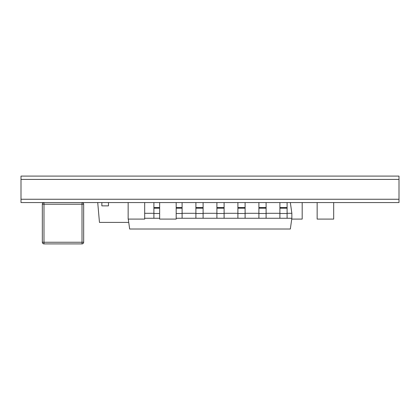 <?xml version="1.0" encoding="UTF-8"?>
<svg xmlns="http://www.w3.org/2000/svg" width="420" height="420" viewBox="0 0 420 420"><rect width="100%" height="100%" fill="white"/><g stroke="black" fill="none" stroke-linecap="round" stroke-linejoin="round"><path stroke-width="0.63" d="M399 202.561L399 199.253L21 199.253L399 199.253L399 176.101L21 176.101L21 179.408L399 179.408L21 179.408L21 202.561L399 202.561M302.185 202.561L302.185 219.093L291.732 219.093M176.185 202.561L176.185 219.093L159.647 219.093L159.647 202.561M144.685 202.561L144.685 219.093L128.147 219.093L128.147 202.561M128.73 222.401L99.461 222.401L97.724 202.561M108.47 202.561L108.47 205.868L101.861 205.868L101.861 202.561M333.685 202.561L333.685 219.093L317.147 219.093L317.147 202.561M82.016 202.561L82.016 204.215L83.669 204.215A1.654 1.654 0 0 0 82.016 202.561A1.654 1.654 0 0 1 83.669 204.215L83.669 242.246L82.016 242.246L82.016 243.899L43.985 243.899A1.654 1.654 0 0 1 42.331 242.246L42.331 204.215L43.985 204.215L43.985 242.246L82.016 242.246L82.016 204.215L43.985 204.215L43.985 202.561A1.654 1.654 0 0 0 42.331 204.215A1.654 1.654 0 0 1 43.985 202.561M82.016 243.899A1.654 1.654 0 0 0 83.669 242.246A1.654 1.654 0 0 1 82.016 243.899M144.685 218.269L153.904 218.269L153.904 202.561M182.096 202.561L182.096 218.269L195.904 218.269L195.904 202.561M203.096 202.561L203.096 218.269L216.904 218.269L216.904 202.561M224.096 202.561L224.096 218.269L237.904 218.269L237.904 202.561M245.096 202.561L245.096 218.269L258.904 218.269L258.904 202.561M266.096 202.561L266.096 218.269L279.904 218.269L279.904 202.561M287.096 202.561L287.096 218.269L291.853 218.269L291.853 213.308L287.096 213.308M279.904 213.308L266.096 213.308M258.904 213.308L245.096 213.308M237.904 213.308L224.096 213.308M216.904 213.308L203.096 213.308M195.904 213.308L182.096 213.308M153.904 213.308L144.685 213.308M291.853 218.269L290.341 229.016L129.659 229.016L128.268 219.093M291.853 213.308L290.341 202.561M159.647 218.269L153.904 218.269M159.647 207.522L153.904 207.522M182.096 218.269L176.185 218.269M182.096 207.522L176.185 207.522M203.096 218.269L195.904 218.269M203.096 207.522L195.904 207.522M224.096 218.269L216.904 218.269M224.096 207.522L216.904 207.522M245.096 218.269L237.904 218.269M245.096 207.522L237.904 207.522M266.096 218.269L258.904 218.269M266.096 207.522L258.904 207.522M287.096 218.269L279.904 218.269M287.096 207.522L279.904 207.522M42.331 242.246A1.654 1.654 0 0 0 43.985 243.899L43.985 242.246L42.331 242.246M159.647 213.481L153.904 213.481M159.647 208.204L153.904 208.204M182.096 213.481L176.185 213.481M182.096 208.204L176.185 208.204M203.096 213.481L195.904 213.481M203.096 208.204L195.904 208.204M224.096 213.481L216.904 213.481M224.096 208.204L216.904 208.204M245.096 213.481L237.904 213.481M245.096 208.204L237.904 208.204M266.096 213.481L258.904 213.481M266.096 208.204L258.904 208.204M287.096 213.481L279.904 213.481M287.096 208.204L279.904 208.204"/></g></svg>
